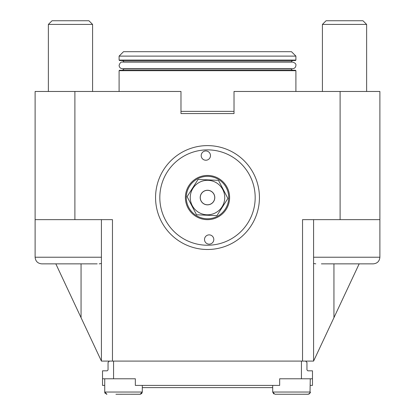 <?xml version="1.0" encoding="UTF-8"?>
<svg xmlns="http://www.w3.org/2000/svg" width="415" height="415" viewBox="0 0 415 415"><rect width="100%" height="100%" fill="white"/><g stroke="black" fill="none" stroke-linecap="round" stroke-linejoin="round"><path stroke-width="0.62" d="M259.437 197.556A51.937 51.937 0 0 1 181.531 242.531A51.937 51.937 0 0 1 181.531 152.575A51.937 51.937 0 0 1 259.437 197.556M234.019 113.57L180.982 113.57L234.019 113.57L234.019 91.471L379.886 91.471L379.886 219.654L302.535 219.654L302.535 361.097L112.465 361.097L112.465 219.654L35.114 219.654L35.114 91.471L74.897 91.471L74.897 219.654M180.982 113.57L180.982 91.471L74.897 91.471M340.103 219.654L340.103 91.471M101.416 219.654L101.416 361.097L112.465 361.097M302.535 361.097L313.584 361.097L359.167 263.857M101.416 361.097L55.833 263.857M313.584 219.654L313.584 361.097M313.584 257.227L379.886 257.227C379.492 261.253 377.282 263.463 373.256 263.857L321.376 263.857M322.424 24.412L326.081 20.75L362.964 20.75L366.627 24.412L322.424 24.412L322.424 91.471M83.342 263.857L90.963 263.857M97.193 263.857L41.744 263.857C37.718 263.463 35.508 261.253 35.114 257.227L101.416 257.227M52.036 20.75L48.373 24.412L52.036 20.75L88.919 20.75L92.576 24.412L48.373 24.412L48.373 91.471M113.57 361.097L113.57 378.781L102.521 378.781L102.521 370.823L107.163 370.823L108.045 369.941L108.045 362.425L109.373 361.097M305.627 361.097L306.955 362.425L306.955 369.941L307.837 370.823L312.479 370.823L312.479 385.411L310.27 385.411M107.163 370.823L108.045 369.941M104.73 385.411L102.521 385.411L102.521 378.781M113.57 378.781L135.342 378.781L135.342 385.411L279.658 385.411L279.658 378.781L301.43 378.781L301.43 361.097M104.73 378.781L104.73 392.04L142.304 392.04L142.304 387.62L272.697 387.62M306.955 369.941L307.837 370.823M312.479 378.781L301.43 378.781M297.441 394.25L283.979 394.25M301.887 394.25L274.906 394.25L272.697 392.04L310.27 392.04L309.632 393.591L308.06 394.25L301.887 394.25M298.624 394.25L308.459 394.214M140.426 394.224L115.93 394.25M142.304 385.411L142.304 392.04L141.671 393.591L140.094 394.25L131.109 394.25M298.982 394.25L303.889 394.25M219.468 215.074A21.217 21.217 0 0 1 186.345 199.159A21.217 21.217 0 0 1 216.687 178.429A21.217 21.217 0 0 1 219.468 215.074M218.347 213.435L227.897 198.448L218.472 180.338L198.074 179.446L187.103 196.663L196.528 214.773L216.926 215.665L227.897 198.448L227.731 198.121M216.563 215.65L196.892 214.788M218.108 180.323L198.437 179.462M196.362 214.451L196.528 214.773M187.3 196.357L187.103 196.663M217.227 211.79A17.238 17.238 0 0 1 190.309 198.858A17.238 17.238 0 0 1 214.965 182.014A17.238 17.238 0 0 1 217.227 211.79M211.614 203.578A7.294 7.294 0 0 1 200.227 198.105A7.294 7.294 0 0 1 210.659 190.983A7.294 7.294 0 0 1 211.614 203.578M211.577 203.521A7.226 7.226 0 0 1 200.295 198.1A7.226 7.226 0 0 1 210.628 191.04A7.226 7.226 0 0 1 211.577 203.521M208.973 234.874A4.643 4.643 0 0 0 205.233 241.992A4.643 4.643 0 0 0 213.263 241.675A4.643 4.643 0 0 0 208.973 234.874M205.658 150.956A4.643 4.643 0 0 0 201.918 158.074A4.643 4.643 0 0 0 209.949 157.757A4.643 4.643 0 0 0 205.658 150.956M206.629 175.472A22.099 22.099 0 0 0 188.809 209.352A22.099 22.099 0 0 0 227.062 207.842A22.099 22.099 0 0 0 206.629 175.472M205.617 149.908A47.684 47.684 0 0 0 167.178 223.005A47.684 47.684 0 0 0 249.7 219.748A47.684 47.684 0 0 0 205.617 149.908M295.9 60.087L295.9 56.113L291.48 51.688L123.52 51.688L119.1 56.113L119.1 60.087L295.9 60.087L295.459 60.533L119.541 60.533L119.1 60.087M234.019 111.36L180.982 111.36M295.9 70.695L119.1 70.695L119.541 70.254L295.459 70.254L295.9 70.695L295.9 91.471M292.368 70.254L291.04 68.931L123.961 68.931L122.633 70.254M292.368 60.533L291.04 62.079M295.9 56.113L119.1 56.113M333.94 263.857L333.94 317.667M81.06 263.857L81.06 317.667M291.04 61.856L123.961 61.856L122.633 60.533M379.886 257.227L379.886 219.654L379.886 257.227C379.492 261.253 377.282 263.463 373.256 263.857M366.627 24.412L366.627 91.471L366.627 24.412L362.964 20.75M313.584 263.478L315.794 263.857M35.114 219.654L35.114 257.227C35.508 261.253 37.718 263.463 41.744 263.857M88.919 20.75L92.576 24.412L92.576 91.471M101.416 263.478L99.206 263.857M104.917 392.927L106.94 394.25L104.73 392.04L104.876 392.829M104.886 392.855L105.161 393.353M106.396 394.183L106.94 394.25M310.27 378.781L310.005 393.088L310.27 392.04C310.747 392.502 310.01 393.238 308.06 394.25L308.48 394.209M309.336 393.84L309.035 394.022M272.697 385.411L272.697 392.04L274.906 394.25M142.304 392.04L140.094 394.25L141.671 393.591L142.304 392.04M104.777 392.471L104.943 392.984M272.697 392.04L273.718 393.902M119.1 70.695L119.1 91.471M272.235 68.708L122.415 68.708C120.397 68.511 119.292 67.406 119.1 65.394C119.925 62.857 121.03 61.752 122.415 62.079L292.585 62.079C295.117 62.888 296.222 63.993 295.9 65.394C295.708 67.406 294.603 68.511 292.585 68.708L272.235 68.708"/></g></svg>
